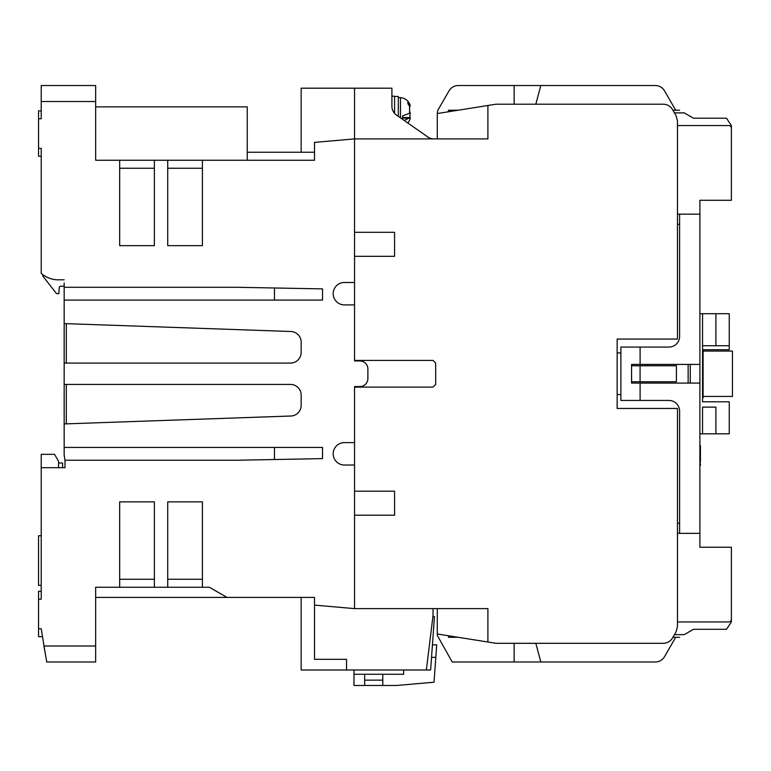 <?xml version="1.0" encoding="UTF-8"?>
<svg xmlns="http://www.w3.org/2000/svg" width="771" height="771" viewBox="0 0 771 771"><rect width="100%" height="100%" fill="white"/><g stroke="black" fill="none" stroke-linecap="round" stroke-linejoin="round"><path stroke-width="1.16" d="M359.884 360.944L354.544 360.944L359.884 360.944A8.009 8.009 0 0 1 367.883 368.952L367.883 378.561A8.009 8.009 0 0 1 359.884 386.57L354.544 386.57L354.544 387.1L433.003 387.1L435.673 384.43L435.673 363.083L433.003 360.414L354.544 360.414L354.544 360.944L354.544 304.902L344.396 304.902A11.208 11.208 0 0 1 333.188 293.693A11.208 11.208 0 0 1 344.396 282.485L354.544 282.485L354.544 88.193L391.909 88.193L391.909 106.706A10.678 10.678 0 0 0 396.988 115.399L427.799 136.968A10.678 10.678 0 0 0 433.803 138.896M202.416 587.261L167.721 587.261L167.721 501.863L202.416 501.863L167.721 501.863L167.721 579.262L202.416 579.262L202.416 501.863L202.416 587.261L209.404 587.261L226.973 597.409L314.51 597.409L314.51 605.11L354.544 608.618L354.544 465.029L344.396 465.029A11.208 11.208 0 0 1 333.188 453.82A11.208 11.208 0 0 1 344.396 442.612L354.544 442.612L354.544 386.57L359.884 386.57M41.22 535.758L38.55 535.758L38.55 585.401L41.22 585.401M66.306 363.083L66.306 323.656M66.306 423.857L66.306 384.43M301.162 395.109A10.678 10.678 0 0 0 290.494 384.43A10.678 10.678 0 0 1 301.162 395.109L301.162 405.344A10.678 10.678 0 0 1 290.86 416.012A10.678 10.678 0 0 0 301.162 405.344M301.162 342.17A10.678 10.678 0 0 0 290.86 331.501A10.678 10.678 0 0 1 301.162 342.17L301.162 352.405A10.678 10.678 0 0 1 290.494 363.083A10.678 10.678 0 0 0 301.162 352.405M167.721 168.251L167.721 245.65L202.416 245.65L202.416 168.251L167.721 168.251M154.373 245.65L154.373 168.251L119.678 168.251L119.678 245.65L154.373 245.65L119.678 245.65L119.678 160.252L154.373 160.252L154.373 245.65M64.166 300.092L64.166 287.284L237.111 287.284L322.519 288.884L322.519 300.092L64.166 300.092L64.166 384.43L290.494 384.43M64.166 447.421L322.519 447.421L322.519 458.629L237.111 460.229L64.976 460.229L64.166 455.006L64.166 384.43M154.373 587.261L154.373 501.863L154.373 579.262L119.678 579.262L119.678 501.863L154.373 501.863L119.678 501.863L119.678 587.261L167.721 587.261M354.544 360.414L354.544 256.329L394.579 256.329L394.579 232.312L354.544 232.312L354.544 138.896L487.898 138.896L487.898 105.492L495.994 104.201L663.291 104.201C667.32 104.345 670.404 106.128 672.543 109.54L676.042 115.602L677.468 120.941L677.468 339.067L617.157 339.067L617.157 408.457L677.468 408.457L677.468 626.572L676.042 631.912L672.543 637.974C670.404 641.385 667.32 643.168 663.291 643.313L495.994 643.313L487.898 642.021L487.898 608.618L354.544 608.618L354.544 515.201L394.579 515.201L394.579 491.185L354.544 491.185L354.544 387.1M64.166 287.284L64.166 283.015M167.721 160.252L202.416 160.252L202.416 245.65L167.721 245.65L167.721 160.252L154.373 160.252M290.86 416.012L64.166 423.934M290.494 363.083L64.166 363.083M64.166 323.579L290.86 331.501M367.883 368.952L367.883 378.561M45.344 653.981L41.22 628.75L38.55 628.75L38.55 599.154L41.22 599.154L41.22 467.698L64.976 467.698L64.976 460.229M95.662 645.982L95.662 661.99L46.752 661.99L43.928 645.982L95.662 645.982L95.662 587.261L119.678 587.261M301.162 152.244L301.162 88.193L354.544 88.193L354.544 138.896L314.51 142.404L314.51 160.252L202.416 160.252M119.678 160.252L95.662 160.252L95.662 85.523L41.22 85.523L41.22 118.763L38.55 118.763L38.55 156.243L41.22 156.243L38.55 156.243M64.166 279.806L56.697 279.806A26.696 26.696 0 0 1 41.22 273.397L41.22 148.36L38.55 148.36M314.51 152.244L247.25 152.244M226.973 597.409L95.662 597.409M41.22 467.698L41.22 454.36L54.558 454.36L58.567 461.299L58.567 467.698M64.976 462.359L64.976 464.499M322.519 300.092L322.519 288.884M41.22 161.843L41.22 156.243M41.22 110.879L38.55 110.879L38.55 118.763M38.55 599.154L38.55 591.27L41.22 591.27L38.55 591.27M42.28 636.634L38.55 636.634L38.55 628.75M322.519 458.629L322.519 447.421M314.51 605.11L314.51 659.321L346.536 659.321L314.51 659.321M432.435 644.845L436.714 644.845L434.044 682.21L396.68 685.477L353.976 685.477L353.976 669.999L346.536 669.999L346.536 659.321M433.042 608.618L433.042 615.547L426.353 669.999L353.976 669.999M346.536 669.999L301.162 669.999L301.162 597.409M274.476 300.092L274.476 287.988M274.476 459.526L274.476 447.421M95.662 106.87L247.25 106.87L247.25 160.252M58.567 463.014L62.567 463.014L62.567 467.698M699.895 214.165L699.895 533.359L679.608 533.359L679.608 411.116A10.678 10.678 0 0 0 668.929 400.448L620.896 400.448L620.896 347.066L668.929 347.066A10.678 10.678 0 0 0 679.608 336.397L679.608 214.165L699.895 214.165L699.895 200.287L731.38 200.287L731.38 128.227A2.67 2.67 0 0 0 728.711 125.557L677.468 125.557L677.468 214.165L699.895 214.165M699.895 383.1L631.565 383.1L631.565 364.413L699.895 364.413M690.286 364.413L690.286 383.1M699.895 445.542L700.425 445.542L700.425 447.517L699.895 447.517M700.425 463.718L700.425 465.472L699.895 465.472M699.895 456.268L700.425 456.268L700.425 447.517M699.895 456.567L700.425 456.268M699.895 460.875L700.425 460.875L700.425 456.567M699.895 462.118L700.425 462.118L700.425 460.875M640.103 400.448L640.103 383.1M640.103 364.413L640.103 347.066M726.494 629.3L693.486 629.3L726.494 629.3L731.38 621.956L731.38 619.286A2.67 2.67 0 0 1 728.711 621.956L677.468 621.956L677.468 533.359L699.895 533.359L699.895 547.237L731.38 547.237L731.38 619.286M674.471 634.639L684.243 634.639C678.75 637.8 678.75 637.8 684.243 634.639C678.75 637.8 678.75 637.8 684.243 634.639C678.75 637.8 678.75 637.8 684.243 634.639C678.75 637.8 678.75 637.8 684.243 634.639C678.75 637.8 678.75 637.8 684.243 634.639C678.75 637.8 678.75 637.8 684.243 634.639C678.75 637.8 678.75 637.8 684.243 634.639C678.75 637.8 678.75 637.8 684.243 634.639C678.75 637.8 678.75 637.8 684.243 634.639C678.75 637.8 678.75 637.8 684.243 634.639C678.75 637.8 678.75 637.8 684.243 634.639C678.75 637.8 678.75 637.8 684.243 634.639C678.75 637.8 678.75 637.8 684.243 634.639C678.75 637.8 678.75 637.8 684.243 634.639C678.75 637.8 678.75 637.8 684.243 634.639C678.75 637.8 678.75 637.8 684.243 634.639L693.486 629.3M458.234 637.299L448.481 637.299L448.481 635.757M726.494 118.214L693.486 118.214L726.494 118.214L731.38 125.557L731.38 128.227M674.471 112.884L684.243 112.884C678.75 109.713 678.75 109.713 684.243 112.884C678.75 109.713 678.75 109.713 684.243 112.884C678.75 109.713 678.75 109.713 684.243 112.884C678.75 109.713 678.75 109.713 684.243 112.884C678.75 109.713 678.75 109.713 684.243 112.884C678.75 109.713 678.75 109.713 684.243 112.884C678.75 109.713 678.75 109.713 684.243 112.884C678.75 109.713 678.75 109.713 684.243 112.884C678.75 109.713 678.75 109.713 684.243 112.884C678.75 109.713 678.75 109.713 684.243 112.884C678.75 109.713 678.75 109.713 684.243 112.884C678.75 109.713 678.75 109.713 684.243 112.884C678.75 109.713 678.75 109.713 684.243 112.884C678.75 109.713 678.75 109.713 684.243 112.884C678.75 109.713 678.75 109.713 684.243 112.884C678.75 109.713 678.75 109.713 684.243 112.884L693.486 118.214M458.234 110.214L448.481 110.214L448.481 111.766M64.166 286.214L60.851 286.214A1.6 1.6 0 0 0 59.251 287.708L58.837 293.693L57.362 293.693A1.6 1.6 0 0 1 56.1 293.076L42.819 276.076L42.819 274.669M702.554 349.735L703.094 349.735L703.094 397.778L702.554 397.778M703.094 351.075L732.45 351.075L732.45 396.439L703.094 396.439M364.654 685.477L364.654 674.268M364.654 680.138L382.801 680.138M382.801 674.268L382.801 685.477M435.817 657.355L431.538 657.355M426.353 669.999L430.632 669.999L434.449 616.627L432.907 616.627M436.714 644.845L436.531 647.457M353.976 674.268L403.618 674.268L403.618 669.999M354.544 304.902L354.544 282.485M354.544 465.029L354.544 442.612M487.898 642.021L437.273 633.974L437.273 608.618M487.898 105.492L437.273 113.549L437.273 138.896M394.579 515.201L394.579 491.185M394.579 256.329L394.579 232.312M514.141 643.313L514.141 661.99L452.191 661.99L437.273 635.304L437.273 633.974M679.608 523.21L677.468 523.21M640.075 381.761L640.075 365.753L676.408 365.753L676.408 381.761L631.565 381.761M617.157 394.579L620.896 394.579M688.146 383.1L688.146 364.413M620.896 352.945L617.157 352.945M677.468 224.303L679.608 224.303M437.273 113.549L437.273 113.038A10.678 10.678 0 0 1 438.14 109.733L449.04 90.862A10.678 10.678 0 0 1 458.282 85.523L514.141 85.523L514.141 104.201M640.075 365.753L631.565 365.753M664.525 656.651L675.704 637.299L664.525 656.651A10.678 10.678 0 0 1 655.283 661.99L639.573 661.99M655.283 661.99L514.141 661.99M540.828 661.99L535.826 643.313M664.525 90.862L675.704 110.214L664.525 90.862A10.678 10.678 0 0 0 655.283 85.523L540.828 85.523L655.283 85.523M535.826 104.201L540.828 85.523L514.141 85.523M715.902 433.803L715.902 407.117L702.554 407.117L702.554 433.803L729.25 433.803L729.25 401.778L702.554 401.778L702.554 313.71L699.895 313.71M702.554 433.803L699.895 433.803M702.554 345.736L729.25 345.736L729.25 313.71L702.554 313.71M703.094 349.735L729.25 349.735L729.25 345.736M715.902 345.736L715.902 313.71M402.578 119.312L402.578 115.881L409.574 113.279L409.574 106.157L407.888 103.748L407.888 101.435L410.162 105.328L409.873 106.861M410.162 112.209L409.893 117.52M407.984 123.1L410.162 119.091L410.259 117.558L404.187 120.44M410.259 117.558L402.578 117.558L402.578 115.881M398.308 116.325L398.308 96.462L394.579 96.462M391.909 106.706L391.909 96.202L394.579 96.202L394.579 113.366M95.662 101.531L41.22 101.531M400.467 117.838L400.467 97.647C405.324 98.148 408.553 100.712 410.162 105.328M402.578 118.088L409.574 118.088M409.574 103.834L407.965 103.834M672.929 637.299L679.617 637.299M672.929 110.214L679.617 110.214M400.467 97.647L398.308 97.532"/></g></svg>
